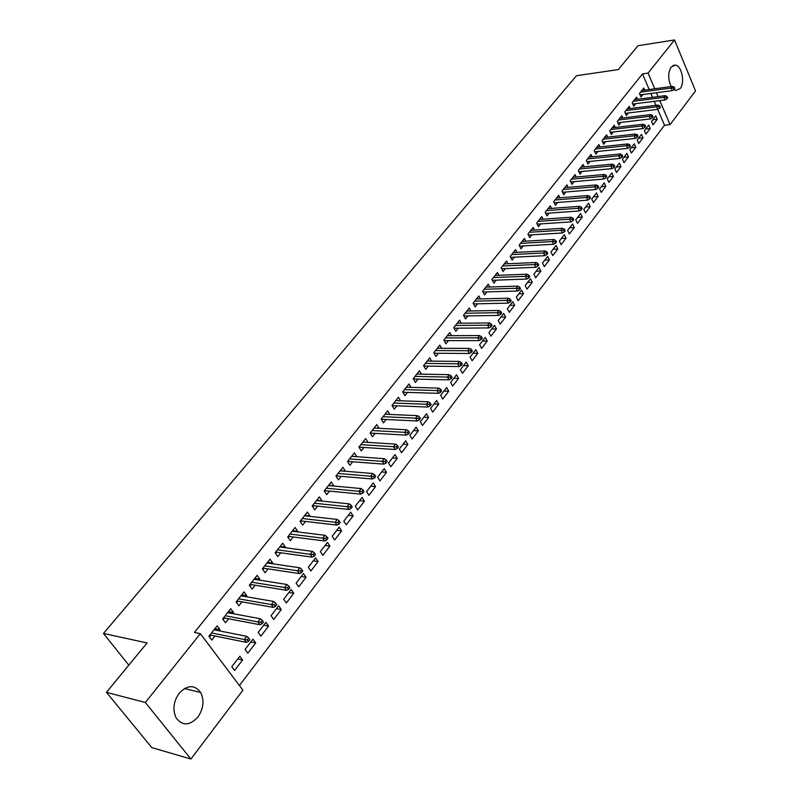<?xml version="1.0" encoding="UTF-8"?>
<svg xmlns="http://www.w3.org/2000/svg" width="799" height="799" viewBox="0 0 799 799"><rect width="100%" height="100%" fill="white"/><g stroke="black" fill="none" stroke-linecap="round" stroke-linejoin="round"><path stroke-width="1.2" d="M179.176 693.242C187.385 684.743 194.566 684.493 200.699 692.493C204.474 700.473 203.535 708.673 197.892 717.083C189.533 725.931 182.222 726.101 175.96 717.572C172.464 709.512 173.533 701.402 179.176 693.242M671.24 86.572C667.884 79.271 667.874 72.739 671.19 66.996L675.485 65.099C681.827 65.838 685.182 82.766 680.189 88.569L675.734 90.517L673.847 89.628M239.42 685.542L664.528 125.273L670.051 124.644L659.794 100.614M242.916 690.186L190.901 759.05L145.358 702.501L200.349 633.647L242.916 690.186M145.358 702.501L106.467 692.343L151.81 747.614L190.901 759.05M106.467 692.343L147.066 642.945L103.471 633.447L576.488 75.725L618.356 69.573L637.952 45.733L674.546 39.95L695.529 90.916L670.051 124.644M103.471 633.447L128.809 665.168M255.7 642.915L252.963 639.17L245.093 649.407L247.85 653.153L255.7 642.915L250.836 641.937M228.414 611.615L233.548 612.553L230.731 608.698L222.621 618.925L225.468 622.781L228.624 618.786M233.548 612.553L232.699 613.622M281.288 609.547L278.651 605.802L271.041 615.699L273.707 619.435L281.288 609.547L276.424 608.688M254.751 578.416L259.875 579.235L257.158 575.38L249.328 585.258L252.075 589.113L255.151 585.218M259.875 579.235L259.216 580.074M306.037 577.287L303.47 573.552L296.119 583.12L298.696 586.856L306.037 577.287L301.173 576.548M280.199 546.346L285.323 547.035L282.696 543.19L275.126 552.738L277.782 556.583L280.779 552.788M285.323 547.035L284.834 547.655M329.957 546.087L327.49 542.361L320.369 551.61L322.866 555.335L329.957 546.087L325.103 545.457M304.799 515.325L309.932 515.904L307.385 512.069L300.064 521.298L302.631 525.133L305.548 521.437M353.118 515.884L350.721 512.169L343.83 521.128L346.257 524.843L353.118 515.884L348.274 515.355M328.609 485.323L333.722 485.792L331.265 481.967L324.184 490.896L326.671 494.721L329.518 491.115M375.55 486.641L373.223 482.936L366.551 491.605L368.898 495.32L375.55 486.641L370.706 486.211M351.65 456.269L356.763 456.638L354.376 452.833L347.525 461.472L349.932 465.288L352.709 461.772M397.273 458.316L395.026 454.621L388.554 463.021L390.831 466.726L397.273 458.316L392.449 457.967M379.006 428.304L376.758 424.619L370.117 432.988L372.454 436.783L375.16 433.358M418.336 430.851L416.149 427.175L409.877 435.315L412.084 439.001L418.336 430.851L413.512 430.601M400.519 400.788L398.441 397.283L392.009 405.393L394.267 409.178L396.923 405.832M438.751 404.224L436.634 400.559L430.561 408.459L432.688 412.134L438.751 404.224L433.957 404.044M421.393 374.132L419.465 370.796L413.233 378.656L415.42 382.421L418.007 379.145M458.566 378.386L456.519 374.741L450.616 382.401L452.683 386.057L458.566 378.386L453.782 378.287M441.647 348.294L439.849 345.098L433.797 352.719L435.924 356.474L438.451 353.278M477.802 353.308L475.804 349.672L470.082 357.113L472.089 360.758L477.802 353.308L473.028 353.278M461.313 323.235L459.625 320.169L453.752 327.57L455.82 331.295L458.286 328.169M496.479 328.958L494.541 325.343L488.978 332.564L490.926 336.189L496.479 328.958L491.725 328.998M480.399 298.916L478.821 295.97L473.128 303.151L475.125 306.866L477.542 303.81M514.616 305.298L512.738 301.702L507.335 308.724L509.233 312.329L514.616 305.298L509.882 305.398M498.946 275.295L497.467 272.469L491.934 279.45L493.882 283.146L496.239 280.149M532.254 282.307L530.416 278.721L525.173 285.543L527.01 289.138L532.254 282.307L527.54 282.466M516.973 252.364L515.575 249.638L510.201 256.419L512.089 260.094L514.406 257.168M549.392 259.955L547.615 256.389L542.511 263.021L544.299 266.596L549.392 259.955L544.698 260.174M534.491 230.082L533.183 227.445L527.949 234.037L529.787 237.703L532.054 234.826M566.072 238.212L564.334 234.656L559.37 241.118L561.118 244.674L566.072 238.212L561.397 238.482M551.54 208.419L550.301 205.872L545.208 212.284L546.995 215.92L549.223 213.113M582.291 217.058L580.613 213.523L575.769 219.805L577.477 223.34L582.291 217.058L577.647 217.378M568.119 187.346L566.94 184.889L561.997 191.121L563.734 194.746L565.912 191.99M598.091 196.464L596.444 192.949L591.739 199.061L593.397 202.586L598.091 196.464L593.457 196.834M584.249 166.851L583.14 164.474L578.326 170.537L580.024 174.142L582.151 171.435M613.462 176.409L611.864 172.914L607.28 178.866L608.898 182.372L613.462 176.409L608.858 176.819M599.969 146.896L598.91 144.599L594.226 150.502L595.874 154.077L597.962 151.44M628.443 156.874L626.885 153.398L622.421 159.201L623.989 162.686L628.443 156.874L623.859 157.333M615.27 127.47L614.261 125.243L609.697 130.996L611.305 134.552L613.362 131.955M643.045 137.847L641.527 134.392L637.173 140.035L638.701 143.5L643.045 137.847L638.481 138.337M630.171 108.554L629.222 106.387L624.778 111.99L626.336 115.535L628.354 112.989M657.267 119.291L655.789 115.855L651.545 121.368L653.043 124.814L657.267 119.291L652.733 119.83M644.703 90.117L643.794 88.02L639.46 93.483L640.988 96.999L642.965 94.502M664.528 125.273L657.717 109.383M655.979 105.328L654.251 101.323M652.543 97.328L650.885 93.453M649.188 89.518L642.496 73.907L194.417 632.448L200.349 633.647M637.482 99.276L636.553 97.148L632.169 102.671L633.707 106.207L635.704 103.68M650.206 128.509L648.698 125.063L644.403 130.646L645.922 134.092L650.206 128.509L645.652 129.029M622.771 117.952L621.792 115.755L617.287 121.428L618.875 124.984L620.903 122.407M635.794 147.296L634.256 143.83L629.842 149.563L631.4 153.028L635.794 147.296L631.22 147.775M607.669 137.118L606.641 134.851L602.017 140.684L603.644 144.249L605.712 141.633M621.003 166.582L619.425 163.096L614.9 168.969L616.498 172.464L621.003 166.582L616.409 167.011M592.159 156.804L591.08 154.467L586.326 160.449L588.004 164.045L590.111 161.368M605.832 186.367L604.204 182.861L599.56 188.894L601.198 192.409L605.832 186.367L601.208 186.756M576.239 177.028L575.1 174.611L570.216 180.764L571.934 184.369L574.091 181.643M590.241 206.691L588.583 203.166L583.809 209.358L585.487 212.894L590.241 206.691L585.607 207.031M559.879 197.802L558.681 195.306L553.667 201.628L555.425 205.263L557.622 202.477M574.241 227.565L572.533 224.02L567.63 230.382L569.347 233.937L574.241 227.565L569.577 227.855M543.07 219.176L541.802 216.589L536.648 223.081L538.456 226.736L540.703 223.9M557.792 249.008L556.034 245.453L551 251.995L552.768 255.56L557.792 249.008L553.108 249.248M525.792 241.138L524.444 238.462L519.14 245.153L521.008 248.819L523.295 245.922M540.883 271.051L539.075 267.475L533.902 274.207L535.72 277.792L540.883 271.051L536.179 271.241M508.024 263.75L506.586 260.973L501.133 267.845L503.05 271.54L505.387 268.574M523.495 293.722L521.637 290.127L516.314 297.048L518.181 300.654L523.495 293.722L518.771 293.852M489.737 287.021L488.219 284.134L482.596 291.216L484.574 294.921L486.961 291.895M505.617 317.043L503.7 313.438L498.216 320.559L500.144 324.174L505.617 317.043L500.873 317.113M470.921 310.981L469.293 307.975L463.51 315.265L465.547 318.991L467.984 315.905M487.21 341.043L485.243 337.418L479.6 344.749L481.577 348.384L487.21 341.043L482.446 341.053M451.555 335.67L449.817 332.534L443.854 340.054L445.942 343.79L448.449 340.634M468.254 365.762L466.226 362.117L460.414 369.667L462.461 373.313L468.254 365.762L463.48 365.692M431.6 361.118L429.732 357.842L423.59 365.592L425.747 369.348L428.304 366.112M448.738 391.21L446.651 387.555L440.658 395.335L442.766 399.001L448.738 391.21L443.944 391.071M411.036 387.355L409.038 383.939L402.706 391.919L404.923 395.695L407.54 392.389M428.624 417.438L426.476 413.762L420.294 421.782L422.471 425.468L428.624 417.438L423.81 417.218M389.842 414.431L387.685 410.846L381.153 419.085L383.45 422.871L386.127 419.485M407.88 444.484L405.672 440.788L399.3 449.058L401.537 452.753L407.88 444.484L403.066 444.174M367.989 442.386L365.662 438.611L358.911 447.12L361.278 450.926L364.024 447.45M386.496 472.369L384.209 468.663L377.637 477.203L379.944 480.908L386.496 472.369L381.662 471.979M340.224 470.681L345.338 471.1L342.921 467.285L335.95 476.064L338.396 479.879L341.203 476.324M364.424 501.153L362.067 497.437L355.285 506.246L357.662 509.962L364.424 501.153L359.58 500.663M316.803 500.204L321.927 500.723L319.42 496.898L312.219 505.977L314.746 509.802L317.632 506.157M341.632 530.866L339.205 527.14L332.194 536.239L334.651 539.964L341.632 530.866L336.779 530.286M292.604 530.706L297.727 531.335L295.141 527.5L287.7 536.888L290.317 540.723L293.273 536.988M297.727 531.335L297.318 531.864M318.092 561.557L315.585 557.832L308.344 567.23L310.881 570.965L318.092 561.557L313.238 560.868M267.585 562.246L272.709 562.995L270.032 559.15L262.342 568.858L265.038 572.703L268.074 568.868M272.709 562.995L272.139 563.724M293.762 593.287L291.166 589.542L283.685 599.27L286.312 603.005L293.762 593.287L288.898 592.488M241.698 594.875L246.821 595.754L244.055 591.899L236.085 601.947L238.881 605.802L241.997 601.857M246.821 595.754L246.072 596.703M268.604 626.086L265.917 622.341L258.177 632.409L260.893 636.154L268.604 626.086L263.74 625.168M214.911 628.643L220.025 629.662L217.168 625.797L208.909 636.204L211.805 640.059L215.001 636.014M220.025 629.662L219.096 630.84M242.576 660.034L239.79 656.289L231.78 666.696L234.586 670.451L242.576 660.034L237.712 658.985M642.496 73.907L648.059 73.109L674.546 39.95M658.086 96.609L656.428 92.724M654.751 88.779L648.059 73.109M640.069 94.881L672.209 90.647L671.12 88.07L640.518 92.145M673.517 88.03L674.116 89.458L674.825 88.539L674.226 87.101L673.517 88.03L671.12 88.07L672.408 86.412L641.817 90.507M672.209 90.647L674.116 89.458M674.226 87.101L672.408 86.412M632.768 104.06L665.028 99.945L663.929 97.368L633.247 101.313M666.336 97.328L666.945 98.766L667.664 97.828L667.055 96.389L666.336 97.328L663.929 97.368L665.227 95.68L634.566 99.655M665.028 99.945L666.945 98.766M667.055 96.389L665.227 95.68M625.377 113.348L657.757 109.373L656.638 106.786L625.877 110.602M659.055 106.746L659.674 108.185L660.403 107.236L659.784 105.798L659.055 106.746L656.638 106.786L657.957 105.078L627.205 108.924M657.757 109.373L659.674 108.185M659.784 105.798L657.957 105.078M617.887 122.766L650.386 118.921L649.257 116.324L618.406 120.02M651.684 116.294L652.304 117.743L653.053 116.774L652.423 115.336L651.684 116.294L649.257 116.324L650.596 114.597L619.764 118.312M650.386 118.921L652.304 117.743M652.423 115.336L650.596 114.597M610.296 132.304L642.915 128.599L641.767 125.992L610.845 129.548M644.214 125.972L644.843 127.421L645.592 126.442L644.963 124.994L644.214 125.972L641.767 125.992L643.125 124.245L612.214 127.83M642.915 128.599L644.843 127.421M644.963 124.994L643.125 124.245M602.606 141.972L635.345 138.407L634.186 135.79L603.185 139.216M636.633 135.77L637.282 137.228L638.041 136.239L637.402 134.791L636.633 135.77L634.186 135.79L635.555 134.022L604.563 137.468M635.345 138.407L637.282 137.228M637.402 134.791L635.555 134.022M594.806 151.76L627.674 148.354L626.496 145.728L595.415 149.004M628.963 145.708L629.612 147.166L630.381 146.167L629.732 144.709L628.963 145.708L626.496 145.728L627.884 143.93L596.823 147.236M627.674 148.354L629.612 147.166M629.732 144.709L627.884 143.93M586.905 161.688L619.894 158.422L618.706 155.795L587.545 158.921M621.183 155.785L621.842 157.243L622.621 156.234L621.962 154.776L621.183 155.785L618.706 155.795L620.114 153.977L588.973 157.133M619.894 158.422L621.842 157.243M621.962 154.776L620.114 153.977M578.895 171.745L612.004 168.639L610.806 166.002L579.565 168.979M613.292 165.992L613.962 167.46L614.751 166.432L614.091 164.974L613.292 165.992L610.806 166.002L612.234 164.155L581.013 167.161M612.004 168.639L613.962 167.46M614.091 164.974L612.234 164.155M570.776 181.942L604.014 178.996L602.796 176.349L571.485 179.176M605.302 176.349L605.972 177.817L606.781 176.779L606.101 175.311L605.302 176.349L602.796 176.349L604.244 174.482L572.943 177.328M604.014 178.996L605.972 177.817M606.101 175.311L604.244 174.482M562.546 192.269L595.914 189.493L594.676 186.846L563.285 189.503M597.193 186.846L597.882 188.324L598.691 187.266L598.002 185.787L597.193 186.846L594.676 186.846L596.144 184.939L564.773 187.635M595.914 189.493L597.882 188.324M598.002 185.787L596.144 184.939M554.206 202.746L587.694 200.14L586.436 197.483L554.975 199.98M588.973 197.493L589.662 198.971L590.491 197.902L589.792 196.424L588.973 197.493L586.436 197.483L587.934 195.555L556.484 198.082M587.694 200.14L589.662 198.971M589.792 196.424L587.934 195.555M545.747 213.363L579.365 210.936L578.086 208.269L546.556 210.596M580.633 208.289L581.332 209.767L582.171 208.689L581.472 207.201L580.633 208.289L578.086 208.269L579.595 206.322L548.074 208.669M579.365 210.936L581.332 209.767M581.472 207.201L579.595 206.322M537.168 224.129L570.905 221.892L569.617 219.216L538.007 221.363M572.174 219.236L572.893 220.724L573.742 219.625L573.023 218.137L572.174 219.236L569.617 219.216L571.155 217.238L539.555 219.415M570.905 221.892L572.893 220.724M573.023 218.137L571.155 217.238M528.459 235.046L562.336 232.998L561.028 230.312L529.347 232.279M563.595 230.342L564.324 231.84L565.183 230.721L564.464 229.223L563.595 230.342L561.028 230.312L562.586 228.304L530.916 230.302M562.336 232.998L564.324 231.84M564.464 229.223L562.586 228.304M519.63 246.122L553.637 244.264L552.309 241.578L520.558 243.355M554.896 241.608L555.635 243.106L556.504 241.967L555.774 240.479L554.896 241.608L552.309 241.578L553.887 239.54L522.156 241.348M553.637 244.264L555.635 243.106M555.774 240.479L553.887 239.54M510.681 257.348L544.818 255.69L543.47 252.993L511.65 254.591M546.067 253.043L546.816 254.541L547.705 253.393L546.955 251.895L546.067 253.043L543.47 252.993L545.068 250.926L513.268 252.554M544.818 255.69L546.816 254.541M546.955 251.895L545.068 250.926M501.592 268.734L535.859 267.295L534.501 264.589L502.611 265.977M537.108 264.639L537.867 266.137L538.766 264.978L538.007 263.47L537.108 264.639L534.501 264.589L536.119 262.491L504.249 263.92M535.859 267.295L537.867 266.137M538.007 263.47L536.119 262.491M492.374 280.289L526.781 279.061L525.392 276.354L493.442 277.543M528.019 276.404L528.788 277.912L529.707 276.734L528.938 275.226L528.019 276.404L525.392 276.354L527.04 274.217L495.1 275.445M526.781 279.061L528.788 277.912M528.938 275.226L527.04 274.217M483.025 292.005L517.562 291.006L516.154 288.289L484.144 289.268M518.791 288.349L519.57 289.867L520.499 288.659L519.72 287.151L518.791 288.349L516.154 288.289L517.822 286.122L485.822 287.141M517.562 291.006L519.57 289.867M519.72 287.151L517.822 286.122M473.527 303.9L508.204 303.131L506.776 300.404L474.696 301.163M509.432 300.474L510.221 301.992L511.16 300.764L510.371 299.255L509.432 300.474L506.776 300.404L508.474 298.207L476.414 299.016M508.204 303.131L510.221 301.992M510.371 299.255L508.474 298.207M463.889 315.965L498.706 315.435L497.258 312.699L465.118 313.248M499.924 312.779L500.733 314.297L501.682 313.058L500.883 311.54L499.924 312.779L497.258 312.699L498.985 310.471L466.856 311.061M498.706 315.435L500.733 314.297M500.883 311.54L498.985 310.471M454.112 328.209L489.068 327.92L487.59 325.183L455.4 325.503M490.276 325.273L491.095 326.791L492.064 325.533L491.245 324.014L490.276 325.273L487.59 325.183L489.348 322.926L457.158 323.275M489.068 327.92L491.095 326.791M491.245 324.014L489.348 322.926M443.864 340.034L444.204 340.634L479.28 340.604L477.782 337.867L445.532 337.937M480.479 337.957L481.308 339.485L482.296 338.207L481.467 336.679L480.479 337.957L477.782 337.867L479.56 335.57L447.32 335.69M479.28 340.604L481.308 339.485M481.467 336.679L479.56 335.57M433.857 352.649L434.207 353.248L469.333 353.488L467.815 350.731L435.505 350.571M470.531 350.841L471.37 352.369L472.379 351.071L471.53 349.543L470.531 350.841L467.815 350.731L469.622 348.404L437.323 348.284M469.333 353.488L471.37 352.369M471.53 349.543L469.622 348.404M423.7 365.453L424.049 366.052L459.245 366.561L457.697 363.805L425.338 363.385M460.424 363.915L461.283 365.453L462.301 364.134L461.442 362.606L460.424 363.915L457.697 363.805L459.535 361.438L427.185 361.068M459.245 366.561L461.283 365.453M461.442 362.606L459.535 361.438M413.393 378.446L413.742 379.056L448.988 379.845L447.42 377.088L415.011 376.409M450.167 377.208L451.036 378.746L452.064 377.408L451.195 375.87L450.167 377.208L447.42 377.088L449.288 374.681L416.878 374.052M448.988 379.845L451.036 378.746M451.195 375.87L449.288 374.681M402.916 391.65L403.275 392.259L438.571 393.338L436.983 390.571L404.524 389.622M439.74 390.701L440.629 392.239L441.677 390.881L440.788 389.343L439.74 390.701L436.983 390.571L438.871 388.124L406.421 387.235M438.571 393.338L440.629 392.239M440.788 389.343L438.871 388.124M392.279 405.053L392.649 405.662L427.994 407.051L426.376 404.274L393.867 403.056M429.153 404.414L430.052 405.952L431.11 404.574L430.222 403.036L429.153 404.414L426.376 404.274L428.304 401.787L395.805 400.619M427.994 407.051L430.052 405.952M430.222 403.036L428.304 401.787M381.612 419.845L382.052 419.295M381.483 418.676L381.852 419.285L417.248 420.973L415.6 418.197L383.051 416.688M418.396 418.346L419.305 419.894L420.384 418.486L419.475 416.938L418.396 418.346L415.6 418.197L417.557 415.67L385.008 414.222M417.248 420.973L419.305 419.894M419.475 416.938L417.557 415.67M370.586 433.747L371.076 433.128M370.506 432.509L370.876 433.118L406.321 435.125L404.654 432.339L372.064 430.541M407.46 432.499L408.379 434.047L409.488 432.629L408.559 431.08L407.46 432.499L404.654 432.339L406.641 429.782L374.052 428.034M406.321 435.125L408.379 434.047M408.559 431.08L406.641 429.782M370.546 433.687L370.876 433.118M359.39 447.879L359.94 447.18M359.36 446.561L359.74 447.17L395.215 449.507L393.527 446.721L360.898 444.624M396.344 446.891L397.283 448.439L398.401 446.991L397.463 445.442L396.344 446.891L393.527 446.721L395.545 444.114L362.916 442.067M395.215 449.507L397.283 448.439M397.463 445.442L395.545 444.114M359.35 447.83L359.74 447.17M348.004 462.231L348.614 461.462M348.034 460.833L348.414 461.452L383.929 464.129L382.212 461.333L349.553 458.926M385.048 461.512L386.007 463.07L387.145 461.592L386.187 460.044L385.048 461.512L382.212 461.333L384.259 458.686L351.61 456.329M383.929 464.129L386.007 463.07M386.187 460.044L384.259 458.686M347.984 462.202L348.414 461.452M336.519 475.345L336.419 476.803L337.108 475.974M336.908 475.964L372.464 478.991L370.716 476.194L338.017 473.457M373.562 476.384L374.541 477.942L375.69 476.444L374.721 474.886L373.562 476.384L370.716 476.194L372.793 473.497L340.104 470.821M372.464 478.991L374.541 477.942M374.721 474.886L372.793 473.497M324.823 490.097L324.674 491.655L325.423 490.726M325.223 490.706L360.798 494.102L359.021 491.295L326.302 488.229M361.887 491.495L362.876 493.063L364.054 491.535L363.066 489.977L361.887 491.495L359.021 491.295L361.138 488.559L328.419 485.552M360.798 494.102L362.876 493.063M363.066 489.977L361.138 488.559M312.729 506.736L312.249 505.947M312.928 505.088L312.749 506.706L313.538 505.717M313.338 505.697L348.943 509.462L347.136 506.656L314.387 503.25M350.022 506.876L351.021 508.434L352.219 506.886L351.21 505.328L350.022 506.876L347.136 506.656L349.283 503.869L316.544 500.524M348.943 509.462L351.021 508.434M351.21 505.328L349.283 503.869M300.574 522.067L300.154 521.188M300.843 520.329L300.664 521.947L301.453 520.958M301.253 520.938L336.878 525.093L335.041 522.276L302.272 518.511M337.947 522.506L338.966 524.074L340.184 522.496L339.166 520.928L337.947 522.506L335.041 522.276L337.228 519.45L304.469 515.745M336.878 525.093L338.966 524.074M339.166 520.928L337.228 519.45M288.219 537.647L287.86 536.688M288.549 535.819L288.379 537.447L289.168 536.459M288.968 536.439L324.614 540.983L322.746 538.166L289.957 534.042M325.662 538.406L326.701 539.974L327.94 538.366L326.901 536.808L325.662 538.406L322.746 538.166L324.973 535.29L292.194 531.225M324.614 540.983L326.701 539.974M326.901 536.808L324.973 535.29M280.459 547.065L280.069 546.506M275.655 553.507L275.355 552.449M276.045 551.57L275.885 553.208L276.674 552.219M276.474 552.189L312.139 557.153L310.232 554.336L277.433 549.822M313.168 554.586L314.227 556.154L315.485 554.526L314.426 552.958L313.168 554.586L310.232 554.336L312.499 551.4L279.71 546.965M312.139 557.153L314.227 556.154M314.426 552.958L312.499 551.4M267.905 563.105L267.435 562.426M262.871 569.627L262.641 568.469M263.33 567.6L263.181 569.238L263.97 568.249M263.77 568.219L299.435 573.602L297.498 570.776L264.699 565.882M300.454 571.045L301.533 572.613L302.811 570.955L301.732 569.387L300.454 571.045L297.498 570.776L299.805 567.799L267.006 562.965M299.435 573.602L301.533 572.613M301.732 569.387L299.805 567.799M255.111 579.415L254.581 578.626M249.877 586.027L249.707 584.778M250.407 583.899L250.257 585.547L251.046 584.548M250.846 584.518L286.521 590.341L284.544 587.515L251.745 582.211M287.52 587.794L288.609 589.362L289.917 587.674L288.819 586.106L287.52 587.794L284.544 587.515L286.891 584.478L254.092 579.255M286.521 590.341L288.609 589.362M288.819 586.106L286.891 584.478M241.977 595.994L241.508 595.105M236.644 602.716L236.554 601.367M237.253 600.478L237.103 602.136L237.892 601.138M237.693 601.098L273.368 607.38L271.36 604.553L238.561 598.831M274.347 604.843L275.465 606.411L276.794 604.693L275.675 603.125L274.347 604.843L271.36 604.553L273.757 601.457L240.948 595.814M273.368 607.38L275.465 606.411M275.675 603.125L273.757 601.457M228.604 612.863L228.204 611.874M223.191 619.694L223.73 619.005L223.161 618.236M223.86 617.357L224.319 617.977L223.73 619.005L224.519 618.007M224.319 617.977L259.985 624.718L257.937 621.892L225.148 615.739M260.943 622.191L262.082 623.769L263.43 622.021L262.302 620.443L260.943 622.191L257.937 621.892L260.374 618.746L227.575 612.673M259.985 624.718L262.082 623.769M262.302 620.443L260.374 618.746M214.991 630.031L214.671 628.933M209.488 636.973L210.117 636.184L209.538 635.415M210.247 634.526L210.706 635.145L210.117 636.184L210.906 635.185M210.706 635.145L246.362 642.376L244.274 639.54L211.495 632.948M247.3 639.859L248.459 641.437L249.827 639.659L248.679 638.081L247.3 639.859L244.274 639.54L246.751 636.344L213.972 629.822M246.362 642.376L248.459 641.437M248.679 638.081L246.751 636.344M200.699 692.493L184.449 688.528M675.485 65.099L672.968 65.458"/></g></svg>
